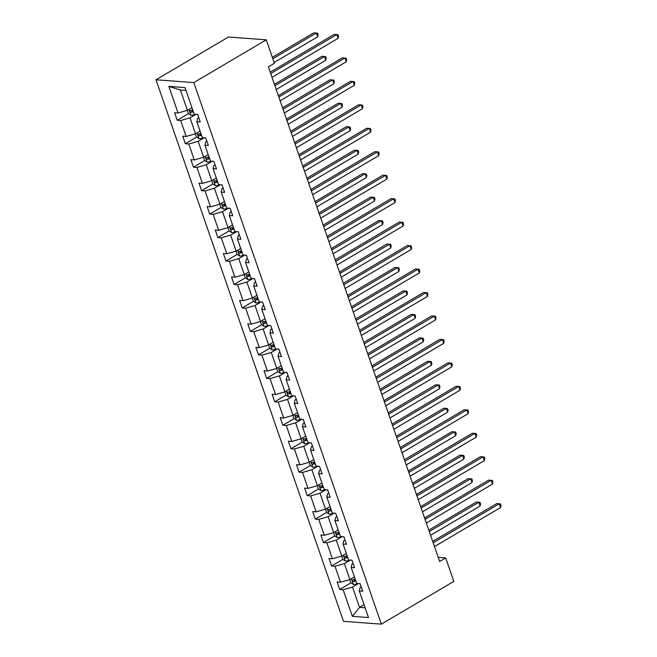 <?xml version="1.0" encoding="UTF-8"?>
<svg xmlns="http://www.w3.org/2000/svg" width="657" height="657" viewBox="0 0 657 657"><rect width="100%" height="100%" fill="white"/><g stroke="black" fill="none" stroke-linecap="round" stroke-linejoin="round"><path stroke-width="0.99" d="M155.988 79.784L343.521 621.35L381.364 624.15L193.831 82.585L155.988 79.784L228.439 37.014L266.282 39.822L193.831 82.585M358.459 583.547L352.505 587.062L359.535 607.364L352.357 616.356L343.143 589.74L339.71 589.485L350.945 582.858M364.068 604.695L359.535 607.364L365.136 607.782M352.505 587.062L343.143 589.74M350.337 560.084L344.383 563.607L349.902 579.548L340.531 582.217L337.107 581.971L339.71 589.485M340.531 582.217L335.013 566.277L331.588 566.022L342.823 559.394M342.215 536.629L336.261 540.144L341.78 556.085L332.409 558.762L328.985 558.507L331.588 566.022M332.409 558.762L326.89 542.822L323.466 542.567L334.692 535.931M334.093 513.166L328.13 516.681L333.657 532.622L324.287 535.299L320.862 535.044L323.466 542.567M324.287 535.299L318.768 519.359L315.344 519.104L326.57 512.476M325.962 489.703L320.008 493.218L325.527 509.159L316.165 511.836L312.732 511.581L315.344 519.104M316.165 511.836L310.646 495.895L307.213 495.641L318.448 489.013M317.84 466.24L311.886 469.755L317.405 485.704L308.034 488.373L304.61 488.118L307.213 495.641M308.034 488.373L302.516 472.432L299.091 472.178L310.326 465.55M309.718 442.785L303.764 446.3L309.283 462.241L299.912 464.918L296.488 464.663L299.091 472.178M299.912 464.918L294.393 448.969L290.969 448.723L302.195 442.087M301.596 419.322L295.634 422.837L301.161 438.777L291.79 441.455L288.366 441.2L290.969 448.723M291.79 441.455L286.271 425.514L282.847 425.26L294.073 418.624M293.465 395.859L287.511 399.374L293.03 415.314L283.668 417.992L280.235 417.737L282.847 425.26M283.668 417.992L278.149 402.051L274.716 401.797L285.951 395.169M285.343 372.396L279.389 375.911L284.908 391.859L275.538 394.529L272.113 394.274L274.716 401.797M275.538 394.529L270.019 378.588L266.594 378.333L277.829 371.706M277.221 348.933L271.267 352.456L276.786 368.396L267.415 371.074L263.991 370.819L266.594 378.333M267.415 371.074L261.897 355.125L258.472 354.879L269.698 348.243M269.099 325.478L263.137 328.993L268.664 344.933L259.293 347.61L255.869 347.356L258.472 354.879M259.293 347.61L253.774 331.67L250.35 331.415L261.576 324.78M260.977 302.015L255.015 305.53L260.533 321.47L251.171 324.147L247.746 323.893L250.35 331.415M251.171 324.147L245.652 308.207L242.219 307.952L253.454 301.325M252.846 278.552L246.892 282.067L252.411 298.007L243.049 300.684L239.616 300.43L242.219 307.952M243.049 300.684L237.522 284.744L234.097 284.489L245.332 277.862M244.724 255.088L238.77 258.612L244.289 274.552L234.919 277.221L231.494 276.975L234.097 284.489M234.919 277.221L229.4 261.281L225.975 261.026L237.202 254.399M236.602 231.634L230.648 235.149L236.167 251.089L226.796 253.766L223.372 253.512L225.975 261.026M226.796 253.766L221.278 237.826L217.853 237.571L229.079 230.935M228.48 208.17L222.518 211.685L228.036 227.626L218.674 230.303L215.25 230.049L217.853 237.571M218.674 230.303L213.155 214.363L209.723 214.108L220.957 207.481M220.35 184.707L214.396 188.222L219.914 204.163L210.552 206.84L207.119 206.585L209.723 214.108M210.552 206.84L205.025 190.9L201.6 190.645L212.835 184.017M212.227 161.244L206.273 164.767L211.792 180.708L202.422 183.377L198.997 183.131L201.6 190.645M202.422 183.377L196.903 167.436L193.478 167.182L204.705 160.554M204.105 137.789L198.151 141.304L203.67 157.245L194.3 159.922L190.875 159.667L193.478 167.182M194.3 159.922L188.781 143.982L185.356 143.727L196.583 137.091M195.983 114.326L190.021 117.841L195.54 133.782L186.177 136.459L182.753 136.204L185.356 143.727M186.177 136.459L180.659 120.518L177.226 120.264L188.46 113.636M185.988 90.436L180.388 90.017L187.417 110.319L178.055 112.996L174.622 112.741L177.226 120.264M178.055 112.996L168.833 86.379L184.995 87.578L194.217 114.195L197.642 114.449L200.245 121.964L196.821 121.717L202.34 137.658L205.764 137.913L208.368 145.427L204.943 145.172L210.462 161.113L213.886 161.367L216.49 168.89L213.065 168.635L218.584 184.576L222.017 184.831L224.62 192.353L221.187 192.099L226.714 208.039L230.139 208.294L232.742 215.816L229.318 215.562L234.836 231.502L238.261 231.757L240.864 239.271L237.44 239.017L242.959 254.965L246.383 255.212L248.987 262.734L245.562 262.48L251.081 278.42L254.505 278.675L257.117 286.197L253.684 285.943L259.203 301.883L262.636 302.138L265.239 309.661L261.815 309.406L267.333 325.346L270.758 325.601L273.361 333.115L269.937 332.861L275.455 348.81L278.88 349.056L281.483 356.579L278.059 356.324L283.578 372.264L287.002 372.519L289.614 380.042L286.181 379.787L291.7 395.728L295.133 395.982L297.736 403.505L294.311 403.25L299.83 419.191L303.255 419.445L305.858 426.96L302.434 426.705L307.952 442.654L311.377 442.908L313.98 450.423L310.556 450.168L316.074 466.109L319.499 466.363L322.111 473.886L318.678 473.631L324.197 489.572L327.629 489.826L330.233 497.349L326.8 497.094L332.327 513.035L335.752 513.289L338.355 520.804L334.93 520.558L340.449 536.498L343.874 536.753L346.477 544.267L343.053 544.012L348.571 559.953L351.996 560.207L354.599 567.73L351.175 567.476L356.694 583.416L360.126 583.671L362.73 591.193L359.297 590.939L368.52 617.555L352.357 616.356M266.282 39.822L274.404 63.277L268.368 66.842L439.656 561.489L445.692 557.924L438.227 557.366M351.175 567.476L351.955 564.166L353.129 563.468M354.427 576.871L349.902 579.548M344.383 563.607L335.013 566.277M343.053 544.012L343.825 540.703L345.007 540.005M346.305 553.408L341.78 556.085M336.261 540.144L326.89 542.822M334.93 520.558L335.702 517.24L336.877 516.55M338.183 529.953L333.657 532.622M328.13 516.681L318.768 519.359M326.8 497.094L327.58 493.777L328.755 493.087M330.06 506.49L325.527 509.159M320.008 493.218L310.646 495.895M318.678 473.631L319.458 470.322L320.632 469.624M321.93 483.026L317.405 485.704M311.886 469.755L302.516 472.432M310.556 450.168L311.328 446.859L312.51 446.16M313.808 459.563L309.283 462.241M303.764 446.3L294.393 448.969M302.434 426.705L303.206 423.395L304.38 422.706M305.686 436.108L301.161 438.777M295.634 422.837L286.271 425.514M294.311 403.25L295.083 399.932L296.258 399.242M297.564 412.645L293.03 415.314M287.511 399.374L278.149 402.051M286.181 379.787L286.961 376.477L288.136 375.779M289.433 389.182L284.908 391.859M279.389 375.911L270.019 378.588M278.059 356.324L278.831 353.014L280.013 352.316M281.311 365.719L276.786 368.396M271.267 352.456L261.897 355.125M269.937 332.861L270.709 329.551L271.883 328.861M273.189 342.264L268.664 344.933M263.137 328.993L253.774 331.67M261.815 309.406L262.586 306.088L263.761 305.398M265.067 318.801L260.533 321.47M255.015 305.53L245.652 308.207M253.684 285.943L254.464 282.633L255.639 281.935M256.936 295.338L252.411 298.007M246.892 282.067L237.522 284.744M245.562 262.48L246.334 259.17L247.517 258.472M248.814 271.875L244.289 274.552M238.77 258.612L229.4 261.281M237.44 239.017L238.212 235.707L239.386 235.017M240.692 248.42L236.167 251.089M230.648 235.149L221.278 237.826M229.318 215.562L230.09 212.244L231.264 211.554M232.57 224.957L228.036 227.626M222.518 211.685L213.155 214.363M221.187 192.099L221.967 188.789L223.142 188.091M224.448 201.494L219.914 204.163M214.396 188.222L205.025 190.9M213.065 168.635L213.837 165.326L215.02 164.628M216.317 178.031L211.792 180.708M206.273 164.767L196.903 167.436M204.943 145.172L205.715 141.863L206.889 141.165M208.195 154.567L203.67 157.245M198.151 141.304L188.781 143.982M196.821 121.717L197.593 118.4L198.767 117.71M200.073 131.113L195.54 133.782M190.021 117.841L180.659 120.518M445.692 557.924L453.815 581.379L381.364 624.15M191.951 107.649L187.417 110.319M359.297 590.939L360.077 587.629L361.251 586.931M180.388 90.017L168.833 86.379M192.312 111.353L193.076 110.91M200.442 134.816L201.198 134.373M208.565 158.28L209.32 157.828M216.687 181.743L217.451 181.291M224.809 205.206L225.573 204.754M232.939 228.661L233.695 228.217M241.062 252.124L241.817 251.672M249.184 275.587L249.947 275.135M257.306 299.05L258.07 298.598M265.436 322.505L266.192 322.061M273.558 345.968L274.314 345.516M281.681 369.431L282.444 368.979M289.803 392.894L290.566 392.443M297.933 416.349L298.689 415.906M306.055 439.812L306.811 439.369M314.177 463.275L314.941 462.824M322.3 486.738L323.063 486.287M330.43 510.193L331.185 509.75M338.552 533.656L339.308 533.213M346.674 557.12L347.438 556.668M354.796 580.583L355.56 580.131M270.7 73.584L336.819 34.558L338.117 38.311L272.006 77.345M270.216 72.171L334.257 34.369L338.01 34.698L338.527 36.201L338.117 38.311M187.278 110.36L188.395 113.595L190.965 115.246A4.418 1.306 -19.1 0 0 194.62 114.556L195.408 114.285M274.133 62.489L317.66 36.8L316.362 33.039L313.8 32.85L272.343 57.323M192.756 109.982A4.418 1.306 160.9 0 1 190.267 110.557C189.487 111.214 189.692 111.813 190.891 112.355A4.418 1.306 -19.1 0 0 193.38 111.789M193.174 111.181A2.25 0.665 160.9 0 1 192.624 111.337L191.466 110.721M317.66 36.8L318.07 34.69L317.553 33.187L316.362 33.039L272.836 58.736M278.831 97.047L344.941 58.013L346.239 61.774L280.128 100.8M278.338 95.635L342.387 57.824L346.132 58.161L346.658 59.664L346.239 61.774M286.953 120.502L353.064 81.476L354.369 85.238L288.251 124.263M286.46 119.098L350.51 81.287L354.254 81.624L354.78 83.127L354.369 85.238M195.4 133.823L196.525 137.05L199.087 138.709A4.418 1.306 -19.1 0 0 202.75 138.019L203.53 137.74M276.219 89.516L325.782 60.263L324.484 56.502L321.922 56.313L274.429 84.351M200.878 133.445A4.418 1.306 160.9 0 1 198.389 134.012C197.609 134.677 197.823 135.276 199.014 135.818A4.418 1.306 -19.1 0 0 201.502 135.252M201.297 134.644A2.25 0.665 160.9 0 1 200.755 134.792L199.597 134.184M325.782 60.263L326.2 58.153L325.675 56.642L324.484 56.502L274.922 85.755M203.53 157.286L204.647 160.513L207.21 162.172A4.418 1.306 -19.1 0 0 210.872 161.482L211.653 161.203M284.35 112.979L333.912 83.718L332.606 79.965L330.052 79.776L282.559 107.805M209 156.908A4.418 1.306 160.9 0 1 206.512 157.475C205.74 158.132 205.945 158.739 207.136 159.281A4.418 1.306 -19.1 0 0 209.632 158.707M209.419 158.107A2.25 0.665 160.9 0 1 208.877 158.255L207.719 157.647M333.912 83.718L334.323 81.608L333.797 80.105L332.606 79.965L283.044 109.218M295.075 143.965L361.186 104.939L362.492 108.701L296.381 147.726M294.591 142.553L358.632 104.75L362.385 105.079L362.902 106.59L362.492 108.701M211.653 180.749L212.769 183.976L215.34 185.627A4.418 1.306 -19.1 0 0 218.995 184.946L219.775 184.666M292.472 136.442L342.034 107.181L340.728 103.42L338.174 103.231L290.681 131.269M217.13 180.363A4.418 1.306 160.9 0 1 214.642 180.938C213.862 181.595 214.067 182.194 215.266 182.745A4.418 1.306 -19.1 0 0 217.754 182.17M217.541 181.562A2.25 0.665 160.9 0 1 216.999 181.718L215.841 181.102M342.034 107.181L342.445 105.071L341.927 103.568L340.728 103.42L291.166 132.681M303.197 167.428L369.316 128.402L370.614 132.156L304.503 171.19M302.713 166.016L366.754 128.214L370.507 128.542L371.024 130.045L370.614 132.156M219.775 204.204L220.892 207.44L223.462 209.09A4.418 1.306 -19.1 0 0 227.117 208.4L227.905 208.129M300.594 159.897L350.156 130.644L348.859 126.883L346.296 126.694L298.804 154.732M225.252 203.826A4.418 1.306 160.9 0 1 222.764 204.401C221.984 205.058 222.189 205.657 223.388 206.199A4.418 1.306 -19.1 0 0 225.877 205.633M225.663 205.025A2.25 0.665 160.9 0 1 225.121 205.181L223.963 204.565M350.156 130.644L350.567 128.534L350.05 127.031L348.859 126.883L299.296 156.144M311.328 190.891L377.438 151.857L378.736 155.619L312.625 194.644M310.835 189.479L374.884 151.668L378.629 152.005L379.155 153.508L378.736 155.619M227.897 227.667L229.014 230.894L231.584 232.553A4.418 1.306 -19.1 0 0 235.247 231.864L236.027 231.584M308.716 183.36L358.279 154.108L356.981 150.346L354.419 150.157L306.926 178.195M233.375 227.289A4.418 1.306 160.9 0 1 230.886 227.856C230.106 228.521 230.32 229.121 231.51 229.663A4.418 1.306 -19.1 0 0 233.999 229.096M233.793 228.488A2.25 0.665 160.9 0 1 233.251 228.636L232.093 228.028M358.279 154.108L358.697 151.997L358.172 150.486L356.981 150.346L307.419 179.599M319.45 214.346L385.56 175.32L386.866 179.082L320.747 218.108M318.957 212.942L383.006 175.132L386.751 175.468L387.277 176.971L386.866 179.082M236.027 251.13L237.144 254.358L239.706 256.016A4.418 1.306 -19.1 0 0 243.369 255.327L244.149 255.047M316.846 206.824L366.409 177.562L365.103 173.809L362.549 173.62L315.056 201.65M241.497 250.752A4.418 1.306 160.9 0 1 239.008 251.319C238.236 251.976 238.442 252.584 239.633 253.126A4.418 1.306 -19.1 0 0 242.129 252.559M241.916 251.951A2.25 0.665 160.9 0 1 241.374 252.099L240.216 251.491M366.409 177.562L366.82 175.452L366.294 173.949L365.103 173.809L315.541 203.062M327.572 237.809L393.683 198.784L394.988 202.545L328.878 241.571M327.087 236.397L391.129 198.595L394.882 198.931L395.399 200.434L394.988 202.545M244.149 274.593L245.266 277.821L247.837 279.471A4.418 1.306 -19.1 0 0 251.491 278.79L252.272 278.511M324.969 230.287L374.531 201.026L373.225 197.264L370.671 197.075L323.178 225.113M249.627 274.215A4.418 1.306 160.9 0 1 247.139 274.782C246.359 275.439 246.564 276.039 247.763 276.589A4.418 1.306 -19.1 0 0 250.251 276.014M250.038 275.406A2.25 0.665 160.9 0 1 249.496 275.562L248.338 274.946M374.531 201.026L374.942 198.915L374.424 197.412L373.225 197.264L323.663 226.525M335.694 261.272L401.813 222.247L403.111 226.008L337 265.034M335.21 259.86L399.251 222.058L403.004 222.386L403.521 223.889L403.111 226.008M252.272 298.048L253.388 301.284L255.959 302.934A4.418 1.306 -19.1 0 0 259.614 302.245L260.402 301.974M333.091 253.75L382.653 224.489L381.356 220.727L378.793 220.538L331.3 248.576M257.749 297.67A4.418 1.306 160.9 0 1 255.261 298.245C254.481 298.902 254.686 299.502 255.885 300.052A4.418 1.306 -19.1 0 0 258.373 299.477M258.16 298.869A2.25 0.665 160.9 0 1 257.618 299.025L256.46 298.409M382.653 224.489L383.064 222.378L382.546 220.875L381.356 220.727L331.785 249.988M343.825 284.736L409.935 245.702L411.233 249.463L345.122 288.489M343.332 283.323L407.373 245.513L411.126 245.849L411.652 247.352L411.233 249.463M351.947 308.19L418.057 269.165L419.363 272.926L353.244 311.952M351.454 306.786L415.503 268.976L419.248 269.313L419.774 270.815L419.363 272.926M360.069 331.654L426.179 292.628L427.485 296.389L361.375 335.415M359.584 330.241L423.625 292.439L427.378 292.776L427.896 294.279L427.485 296.389M368.191 355.117L434.31 316.091L435.607 319.852L369.497 358.878M367.706 353.704L431.748 315.902L435.501 316.231L436.018 317.733L435.607 319.852M376.321 378.58L442.432 339.554L443.73 343.307L377.619 382.341M375.829 377.167L439.87 339.357L443.623 339.694L444.148 341.197L443.73 343.307M384.444 402.035L450.554 363.009L451.86 366.77L385.741 405.796M383.951 400.63L448 362.82L451.745 363.157L452.271 364.66L451.86 366.77M392.566 425.498L458.676 386.472L459.982 390.233L393.872 429.259M392.081 424.085L456.122 386.283L459.875 386.62L460.393 388.123L459.982 390.233M400.688 448.961L466.807 409.935L468.104 413.696L401.994 452.722M400.203 447.548L464.244 409.746L467.998 410.075L468.515 411.586L468.104 413.696M408.818 472.424L474.929 433.398L476.226 437.151L410.116 476.185M408.326 471.012L472.367 433.209L476.12 433.538L476.645 435.041L476.226 437.151M416.94 495.887L483.051 456.853L484.357 460.614L418.238 499.64M416.448 494.475L480.497 456.664L484.242 457.001L484.767 458.504L484.357 460.614M260.394 321.511L261.511 324.739L264.081 326.398A4.418 1.306 -19.1 0 0 267.744 325.708L268.524 325.437M341.213 277.205L390.775 247.952L389.478 244.19L386.916 244.002L339.423 272.039M265.871 321.133A4.418 1.306 160.9 0 1 263.383 321.708C262.603 322.365 262.816 322.965 264.007 323.507A4.418 1.306 -19.1 0 0 266.496 322.94M266.29 322.332A2.25 0.665 160.9 0 1 265.748 322.48L264.59 321.873M390.775 247.952L391.186 245.841L390.669 244.338L389.478 244.19L339.915 273.443M268.524 344.974L269.641 348.202L272.203 349.861A4.418 1.306 -19.1 0 0 275.866 349.171L276.646 348.892M349.343 300.668L398.906 271.415L397.6 267.654L395.046 267.465L347.553 295.494M273.994 344.597A4.418 1.306 160.9 0 1 271.505 345.163C270.733 345.828 270.939 346.428 272.129 346.97A4.418 1.306 -19.1 0 0 274.626 346.403M274.412 345.796A2.25 0.665 160.9 0 1 273.87 345.943L272.712 345.336M398.906 271.415L399.316 269.296L398.791 267.793L397.6 267.654L348.038 296.907M276.646 368.437L277.763 371.665L280.334 373.324A4.418 1.306 -19.1 0 0 283.988 372.634L284.768 372.355M357.465 324.131L407.028 294.87L405.722 291.108L403.168 290.92L355.675 318.957M282.124 368.06A4.418 1.306 160.9 0 1 279.627 368.626C278.855 369.283 279.061 369.891 280.26 370.433A4.418 1.306 -19.1 0 0 282.748 369.858M282.535 369.259A2.25 0.665 160.9 0 1 281.993 369.406L280.835 368.791M407.028 294.87L407.439 292.759L406.921 291.256L405.722 291.108L356.16 320.37M284.768 391.892L285.885 395.128L288.456 396.779A4.418 1.306 -19.1 0 0 292.11 396.089L292.899 395.818M365.588 347.594L415.15 318.333L413.853 314.572L411.29 314.383L363.797 342.42M290.246 391.515A4.418 1.306 160.9 0 1 287.758 392.089C286.978 392.746 287.183 393.346 288.382 393.896A4.418 1.306 -19.1 0 0 290.87 393.321M290.657 392.714A2.25 0.665 160.9 0 1 290.115 392.87L288.957 392.254M415.15 318.333L415.561 316.222L415.043 314.719L413.853 314.572L364.282 343.833M292.891 415.355L294.007 418.591L296.578 420.242A4.418 1.306 -19.1 0 0 300.241 419.552L301.021 419.281M373.71 371.049L423.272 341.796L421.975 338.035L419.412 337.846L371.919 365.883M298.368 414.978A4.418 1.306 160.9 0 1 295.88 415.553C295.1 416.21 295.313 416.809 296.504 417.351A4.418 1.306 -19.1 0 0 298.992 416.784M298.787 416.177A2.25 0.665 160.9 0 1 298.245 416.324L297.087 415.717M423.272 341.796L423.683 339.685L423.165 338.183L421.975 338.035L372.412 367.296M301.013 438.819L302.138 442.046L304.7 443.705A4.418 1.306 -19.1 0 0 308.363 443.015L309.143 442.736M381.832 394.512L431.403 365.259L430.097 361.498L427.543 361.309L380.042 389.346M306.49 438.441A4.418 1.306 160.9 0 1 304.002 439.007C303.222 439.673 303.435 440.272 304.626 440.814A4.418 1.306 -19.1 0 0 307.115 440.247M306.909 439.64A2.25 0.665 160.9 0 1 306.367 439.788L305.209 439.18M431.403 365.259L431.813 363.14L431.288 361.637L430.097 361.498L380.534 390.751M309.143 462.282L310.26 465.509L312.831 467.168A4.418 1.306 -19.1 0 0 316.485 466.478L317.265 466.199M389.962 417.975L439.525 388.714L438.219 384.961L435.665 384.764L388.172 412.801M314.621 461.904A4.418 1.306 160.9 0 1 312.124 462.471C311.352 463.128 311.558 463.735 312.757 464.277A4.418 1.306 -19.1 0 0 315.245 463.702M315.032 463.103A2.25 0.665 160.9 0 1 314.489 463.251L313.332 462.635M439.525 388.714L439.935 386.603L439.418 385.101L438.219 384.961L388.657 414.214M317.265 485.737L318.382 488.972L320.953 490.623A4.418 1.306 -19.1 0 0 324.607 489.941L325.396 489.662M398.085 441.438L447.647 412.177L446.341 408.416L443.787 408.227L396.294 436.264M322.743 485.359A4.418 1.306 160.9 0 1 320.255 485.934C319.474 486.591 319.68 487.19 320.879 487.74A4.418 1.306 -19.1 0 0 323.367 487.166M323.154 486.558A2.25 0.665 160.9 0 1 322.612 486.714L321.454 486.098M447.647 412.177L448.058 410.067L447.54 408.564L446.341 408.416L396.779 437.677M325.387 509.2L326.504 512.435L329.075 514.086A4.418 1.306 -19.1 0 0 332.738 513.396L333.518 513.125M406.207 464.893L455.769 435.64L454.472 431.879L451.909 431.69L404.416 459.728M330.865 508.822A4.418 1.306 160.9 0 1 328.377 509.397C327.597 510.054 327.81 510.653 329.001 511.195A4.418 1.306 -19.1 0 0 331.489 510.629M331.284 510.021A2.25 0.665 160.9 0 1 330.742 510.169L329.584 509.561M455.769 435.64L456.18 433.53L455.662 432.027L454.472 431.879L404.909 461.14M333.51 532.663L334.635 535.89L337.197 537.549A4.418 1.306 -19.1 0 0 340.86 536.859L341.64 536.58M414.329 488.356L463.899 459.103L462.594 455.342L460.04 455.153L412.539 483.191M338.987 532.285A4.418 1.306 160.9 0 1 336.499 532.852C335.719 533.517 335.932 534.116 337.123 534.658A4.418 1.306 -19.1 0 0 339.612 534.092M339.406 533.484A2.25 0.665 160.9 0 1 338.864 533.632L337.706 533.024M463.899 459.103L464.31 456.993L463.785 455.482L462.594 455.342L413.031 484.595M425.063 519.342L491.173 480.316L492.479 484.078L426.368 523.103M424.578 517.938L488.619 480.127L492.372 480.464L492.89 481.967L492.479 484.078M341.64 556.126L342.757 559.353L345.319 561.012A4.418 1.306 -19.1 0 0 348.982 560.322L349.762 560.043M422.459 511.819L472.022 482.558L470.716 478.805L468.162 478.616L420.669 506.646M347.118 555.748A4.418 1.306 160.9 0 1 344.621 556.315C343.849 556.972 344.054 557.579 345.253 558.122A4.418 1.306 -19.1 0 0 347.742 557.547M347.528 556.947A2.25 0.665 160.9 0 1 346.986 557.095L345.828 556.487M472.022 482.558L472.432 480.448L471.915 478.945L470.716 478.805L421.153 508.058M433.185 542.805L499.304 503.779L500.601 507.541L434.491 546.567M432.7 541.393L496.741 503.591L500.494 503.919L501.012 505.43L500.601 507.541M349.762 579.589L350.879 582.816L353.45 584.467A4.418 1.306 -19.1 0 0 357.104 583.786L357.893 583.506M430.581 535.283L480.144 506.021L478.838 502.26L476.284 502.071L428.791 530.109M355.24 579.203A4.418 1.306 160.9 0 1 352.752 579.778C351.971 580.435 352.177 581.034 353.376 581.585A4.418 1.306 -19.1 0 0 355.864 581.01M355.651 580.402A2.25 0.665 160.9 0 1 355.108 580.558L353.951 579.942M480.144 506.021L480.554 503.911L480.037 502.408L478.838 502.26L429.276 531.521M188.904 109.448L190.9 115.205M192.624 111.337L190.891 112.355M197.026 132.903L199.022 138.668M200.755 134.792L199.014 135.818M205.156 156.366L207.144 162.131M208.877 158.255L207.136 159.281M213.279 179.829L215.274 185.586M216.999 181.718L215.266 182.745M221.401 203.292L223.396 209.049M225.121 205.181L223.388 206.199M229.523 226.747L231.519 232.512M233.251 228.636L231.51 229.663M237.653 250.21L239.641 255.975M241.374 252.099L239.633 253.126M245.775 273.673L247.771 279.43M249.496 275.562L247.763 276.589M253.898 297.136L255.893 302.893M257.618 299.025L255.885 300.052M262.02 320.591L264.015 326.357M265.748 322.48L264.007 323.507M270.15 344.054L272.138 349.82M273.87 345.943L272.129 346.97M278.272 367.518L280.268 373.283M281.993 369.406L280.26 370.433M286.395 390.981L288.39 396.738M290.115 392.87L288.382 393.896M294.517 414.444L296.512 420.201M298.245 416.324L296.504 417.351M302.639 437.899L304.634 443.664M306.367 439.788L304.626 440.814M310.769 461.362L312.765 467.127M314.489 463.251L312.757 464.277M318.891 484.825L320.887 490.582M322.612 486.714L320.879 487.74M327.014 508.288L329.009 514.045M330.742 510.169L329.001 511.195M335.136 531.743L337.131 537.508M338.864 533.632L337.123 534.658M343.266 555.206L345.262 560.971M346.986 557.095L345.253 558.122M351.388 578.669L353.384 584.426M355.108 580.558L353.376 581.585"/></g></svg>
